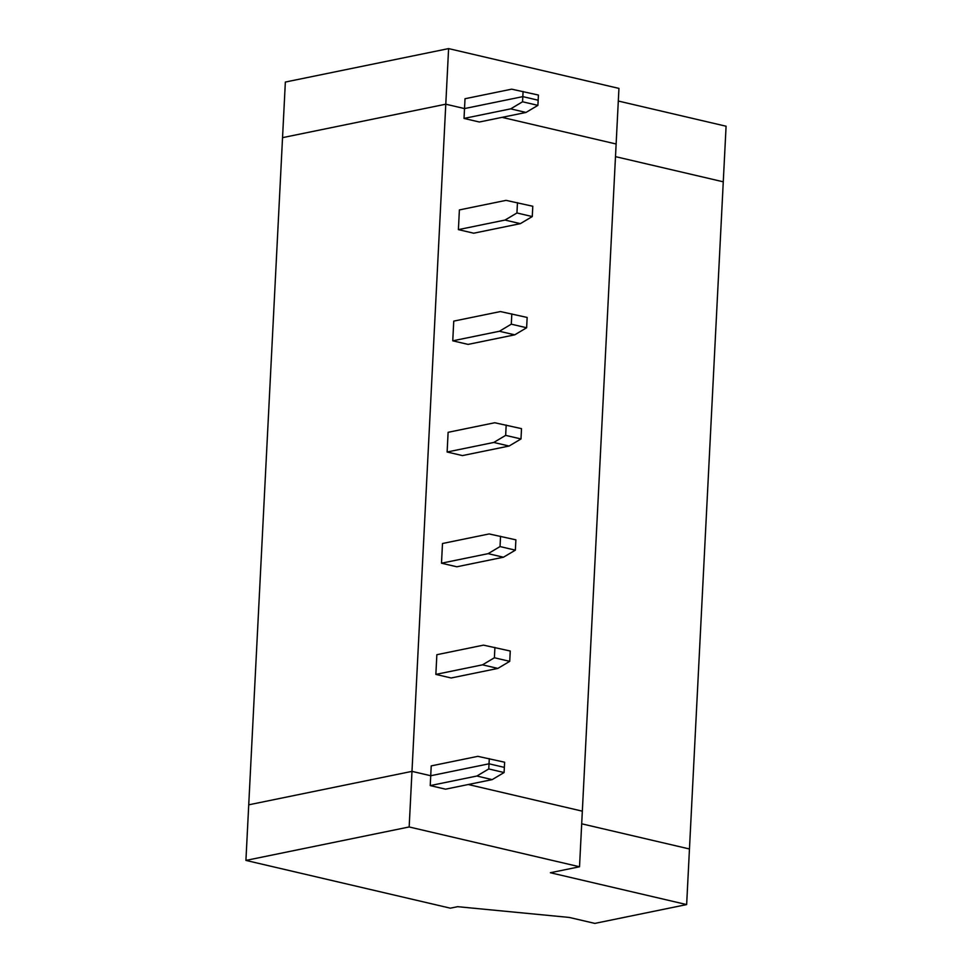 <?xml version="1.0" encoding="UTF-8"?>
<svg xmlns="http://www.w3.org/2000/svg" width="972" height="972" viewBox="0 0 972 972"><rect width="100%" height="100%" fill="white"/><g stroke="black" fill="none" stroke-linecap="round" stroke-linejoin="round"><path stroke-width="1.46" d="M520.36 223.645L473.716 233.207L458.395 229.623L505.027 220.061L516.934 212.977L532.267 216.562L520.36 223.645L505.027 220.061M526.63 327.758L527.152 317.443L500.398 311.562L453.754 321.112L452.758 340.82L499.401 331.258L511.296 324.174L526.63 327.758L514.735 334.842L468.091 344.392L452.758 340.82M525.998 112.448L510.665 108.864L522.559 101.781L537.893 105.365L525.998 112.448L479.354 122.01L464.021 118.426L510.665 108.864M537.893 105.365L538.16 100.213L522.827 96.629L464.519 108.572L465.017 98.731L511.661 89.169L538.415 95.049L538.16 100.213L522.827 96.629L464.519 108.572L464.021 118.426M523.082 91.465L522.559 101.781M532.267 216.562L532.79 206.246L506.035 200.366L459.392 209.916L458.395 229.623M489.293 758.634L489.025 763.798L504.359 767.382L504.626 762.218L477.86 756.338L431.228 765.887L430.73 775.741L411.982 771.367L248.735 804.816L411.982 771.367L409.163 826.965L245.916 860.414L285.355 82.049L448.602 48.6L411.982 771.367L430.73 775.741L489.025 763.798L504.359 767.382L504.091 772.533L492.197 779.617L476.863 776.033L488.77 768.949L504.091 772.533M445.784 104.198L282.536 137.647L445.784 104.198L464.519 108.572L445.784 104.198M448.602 48.6L618.945 88.403L579.519 866.769L550.371 872.735L686.645 904.58L594.828 923.4L569.264 917.434L457.63 906.682L450.34 908.176L245.916 860.414M517.456 202.662L516.934 212.977M468.285 784.513L582.337 811.17L468.285 784.513M616.139 144.002L502.074 117.357L616.139 144.002M462.453 455.589L447.12 452.004L493.764 442.454L505.659 435.371L520.992 438.955L509.097 446.039L462.453 455.589M520.992 438.955L521.514 428.64L494.76 422.747L448.116 432.309L447.12 452.004M456.828 566.785L441.495 563.201L488.138 553.651L500.033 546.568L515.367 550.152L503.46 557.223L456.828 566.785M515.367 550.152L515.889 539.837L489.135 533.944L442.491 543.506L441.495 563.201M451.19 677.982L435.857 674.398L482.501 664.836L494.396 657.765L509.729 661.337L497.834 668.42L451.19 677.982M509.729 661.337L510.251 651.021L483.497 645.141L436.853 654.703L435.857 674.398M618.313 101.039L726.084 126.226L723.265 181.813L615.495 156.638L723.265 181.813L686.645 904.58M581.693 823.806L689.464 848.981L581.693 823.806M511.819 313.859L511.296 324.174M506.181 425.056L505.659 435.371M514.735 334.842L499.401 331.258M500.556 536.252L500.033 546.568M509.097 446.039L493.764 442.454M494.918 647.437L494.396 657.765M503.46 557.223L488.138 553.651M497.834 668.42L482.501 664.836M492.197 779.617L445.553 789.179L430.219 785.595L430.73 775.741L489.025 763.798L488.77 768.949M409.163 826.965L579.519 866.769M430.219 785.595L476.863 776.033"/></g></svg>
